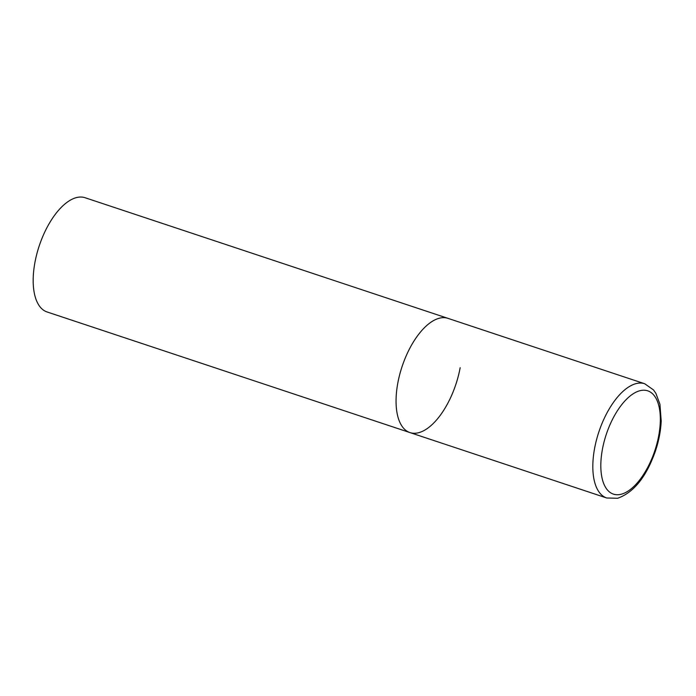<?xml version="1.0" encoding="UTF-8"?>
<svg xmlns="http://www.w3.org/2000/svg" width="696" height="696" viewBox="0 0 696 696"><rect width="100%" height="100%" fill="white"/><g stroke="black" fill="none" stroke-linecap="round" stroke-linejoin="round"><path stroke-width="1.04" d="M460.16 367.714A60.195 28.327 -71.6 0 1 409.988 432.59L47.102 311.973A60.195 28.327 -71.6 0 1 34.904 262.601A60.195 28.327 -71.6 0 1 85.077 197.725L447.963 318.35A60.195 28.327 108.4 0 0 439.489 318.176A60.195 28.327 108.4 0 0 399.626 374.874A60.195 28.327 108.4 0 0 409.988 432.59A60.195 28.327 -71.6 0 1 397.781 383.226A60.195 28.327 -71.6 0 1 447.963 318.35L644.722 383.748A60.195 28.327 108.4 0 0 636.248 383.574A60.195 28.327 108.4 0 0 596.394 440.272A60.195 28.327 108.4 0 0 606.747 497.997L617.622 498.275C633.865 492.498 646.506 476.656 655.528 450.756C658.894 440.559 660.782 430.633 661.2 420.976L659.938 404.237L655.841 393.266L653.509 389.925L644.722 383.748M621.067 494.273A54.418 25.613 108.4 0 0 658.764 435.47A54.418 25.613 108.4 0 0 640.076 390.682A54.418 25.613 108.4 0 0 602.379 449.494A54.418 25.613 108.4 0 0 621.067 494.273M409.988 432.59L606.747 497.997"/></g></svg>

